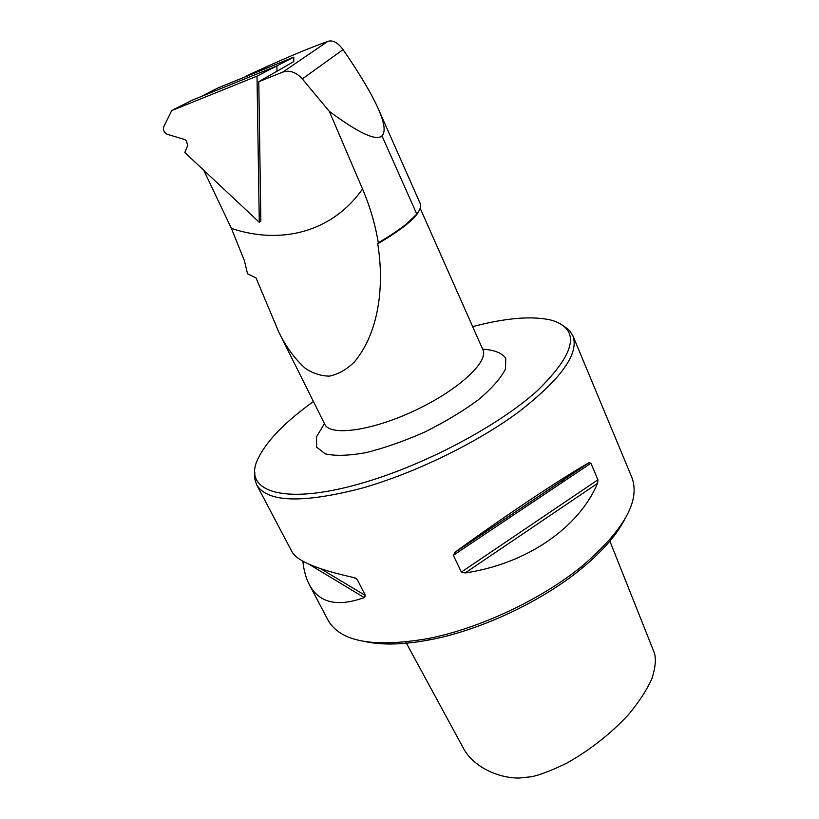 <?xml version="1.0" encoding="UTF-8"?>
<svg xmlns="http://www.w3.org/2000/svg" width="819" height="819" viewBox="0 0 819 819"><rect width="100%" height="100%" fill="white"/><g stroke="black" fill="none" stroke-linecap="round" stroke-linejoin="round"><path stroke-width="1.23" d="M293.796 57.135L218.079 87.889L200.809 96.693L276.914 65.878L293.796 57.135L293.796 61.568L258.784 81.685L260.851 221.253L259.285 222.277L257.012 76.167L171.673 110.606L163.718 126.822C162.889 130.129 164.087 132.627 167.322 134.326L184.899 139.578L186.241 140.827L187.746 145.321L184.818 152.508L259.285 222.277M624.18 520.362C615.888 535.974 601.504 552.19 581.05 569.01C541.615 601.412 481.214 629.831 431.111 639.567C405.108 644.614 383.446 645.352 366.134 641.789M564.24 481.091L561.527 481.019M203.747 170.239L231.378 228.378L244.502 260.974L247.522 273.792L255.999 277.866L278.757 332.002C285.79 346.498 294.512 358.497 304.914 368.018C312.469 373.259 320.628 375.972 329.402 376.136C338.247 374.242 346.509 369.594 354.187 362.203C379.197 332.555 384.5 285.524 377.733 243.775C389.475 236.916 398.996 230.548 406.306 224.652C413.206 219.042 417.455 214.414 419.052 210.8M231.378 228.388C280.948 245.024 332.166 232.227 362.541 188.984L329.31 111.353L302.324 78.931C296.161 72.154 289.629 69.871 282.739 72.113L258.784 81.685M377.733 243.775L378.296 242.772C389.967 235.944 399.437 229.596 406.705 223.73L416.789 214.097C420.26 209.725 421.335 206.071 420.034 203.132L378.286 108.794C371.529 93.663 359.787 73.935 343.059 49.611C337.848 42.547 332.76 39.803 327.795 41.38C307.381 48.7 280.876 59.941 248.27 75.092L244.942 76.976M329.31 111.353C358.671 133.098 376.228 141.267 381.982 135.862C385.769 131.951 384.541 122.932 378.286 108.794M613.103 432.34L631.818 477.313C640.632 500.47 624.139 530.016 582.319 565.929C541.738 599.242 479.463 628.552 427.927 638.585C373.597 647.911 340.315 641.789 328.091 620.239L309.275 584.541C305.907 578.081 303.777 570.29 302.887 561.169M564.342 326.402L569.563 330.589L572.931 335.821C579.299 353.624 561.138 379.064 518.427 412.131C476.167 443.345 413.503 473.74 360.8 488.493C301.75 503.593 267.014 502.323 256.613 484.674L254.719 478.746L254.822 472.051M256.613 484.674L291.973 551.74C296.939 560.995 317.608 569.604 353.982 577.579L357.186 579.422L365.438 595.536L364.24 597.594C337.285 607.268 318.96 602.917 309.275 584.541M455.21 552.108C504.873 515.98 558.589 480.18 588.779 462.796L455.21 552.108L453.337 555.313L590.909 463.247L597.952 479.77L597.563 483.364C578.91 527.477 527.221 563.738 465.182 572.952L461.373 572.061L453.337 555.313M589.137 462.612L590.909 463.247M613.083 432.309L572.931 335.821M313.442 401.525C285.002 421.959 266.513 441.031 257.975 458.742C242.158 490.714 281.951 506.04 359.756 483.773C422.246 466.298 497.594 426.556 537.325 390.714C575.88 352.999 580.794 329.545 552.078 320.342C532.995 315.632 506.511 317.721 472.645 326.617M378.296 242.772C375.215 224.304 369.953 206.368 362.541 188.984M609.5 540.151L654.473 653.214C656.214 659.674 655.313 668.284 651.76 679.053C646.549 690.335 638.881 702.088 628.767 714.301C611.476 733.097 591.072 749.242 567.577 762.735C552.354 770.198 540.417 774.846 531.766 776.699L519.144 778.05C496.99 778.173 473.505 766.144 464.004 749.344L463.349 748.146M257.012 76.167L276.914 65.878L276.945 71.243L276.914 65.878L192.035 100.246L171.673 110.606M280.026 334.5L324.733 424.191C330.047 436.507 371.591 430.978 414.895 410.514C458.261 390.192 489.004 361.701 482.903 349.754L420.167 208.221M282.739 72.113L327.795 41.38M302.324 78.931L343.059 49.611M465.182 572.952L597.563 483.364M461.373 572.061L597.952 479.77M308.814 564.127L364.24 597.594M320.853 568.816L365.438 595.536M354.054 577.6L357.186 579.422M324.437 423.597L316.543 436.752L316.656 447.205L325.266 453.859C335.186 456.132 348.73 455.733 365.898 452.661C384.623 447.993 404.31 441.083 424.979 431.941C445.188 421.846 463.063 411.077 478.593 399.631C491.912 388.349 500.859 378.173 505.425 369.082L505.794 358.21C501.812 352.876 494.092 349.856 482.637 349.16M416.789 214.097L381.982 135.862M406.306 224.652L406.705 223.73M581.05 569.01L582.319 565.929M431.111 639.567L427.927 638.585M454.75 552.518L589.004 462.735M355.333 577.989L356.408 578.613M405.763 642.035L464.004 749.344"/></g></svg>
